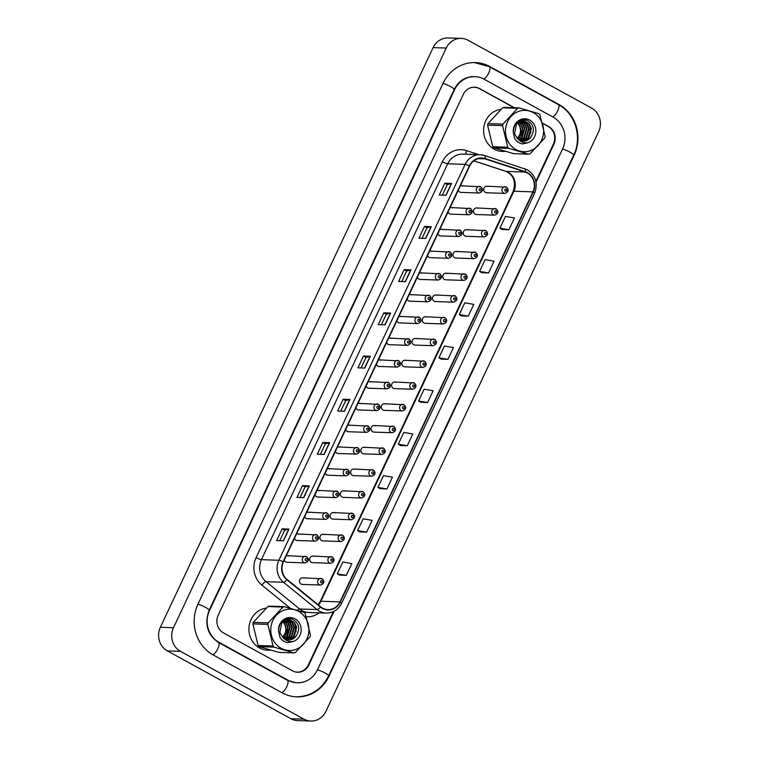 <?xml version="1.0" encoding="UTF-8"?>
<svg xmlns="http://www.w3.org/2000/svg" width="759" height="759" viewBox="0 0 759 759"><rect width="100%" height="100%" fill="white"/><g stroke="black" fill="none" stroke-linecap="round" stroke-linejoin="round"><path stroke-width="1.14" d="M452.269 207.909A3.302 3.045 91.9 0 0 450.078 207.681M448.038 212.017A3.302 3.045 91.9 0 0 450.78 214.152L469.005 214.769A3.302 3.045 -88.1 0 1 466.178 210.66A3.302 3.045 -88.1 0 1 470.504 208.526M442.032 229.664A3.302 3.045 91.9 0 0 439.841 229.436M437.801 233.772A3.302 3.045 91.9 0 0 440.533 235.907L458.768 236.523A3.302 3.045 -88.1 0 1 455.941 232.415A3.302 3.045 -88.1 0 1 460.267 230.281M431.795 251.419A3.302 3.045 91.9 0 0 429.603 251.191M427.554 255.536A3.302 3.045 91.9 0 0 430.296 257.671L448.531 258.288A3.302 3.045 -88.1 0 1 445.704 254.17A3.302 3.045 -88.1 0 1 450.03 252.045M421.558 273.183A3.302 3.045 91.9 0 0 419.366 272.955M417.317 277.291A3.302 3.045 91.9 0 0 420.059 279.426L438.294 280.043A3.302 3.045 -88.1 0 1 435.457 275.925A3.302 3.045 -88.1 0 1 439.793 273.8M411.321 294.938A3.302 3.045 91.9 0 0 409.12 294.71M407.08 299.046A3.302 3.045 91.9 0 0 409.822 301.181L428.057 301.797A3.302 3.045 -88.1 0 1 425.22 297.689A3.302 3.045 -88.1 0 1 429.556 295.555M401.084 316.693A3.302 3.045 91.9 0 0 398.883 316.465M396.843 320.801A3.302 3.045 91.9 0 0 399.585 322.936L417.82 323.552A3.302 3.045 -88.1 0 1 414.983 319.444A3.302 3.045 -88.1 0 1 419.319 317.309M390.847 338.448A3.302 3.045 91.9 0 0 388.646 338.22M386.606 342.565A3.302 3.045 91.9 0 0 389.348 344.7L407.583 345.317A3.302 3.045 -88.1 0 1 404.746 341.199A3.302 3.045 -88.1 0 1 409.082 339.074M380.61 360.212A3.302 3.045 91.9 0 0 378.409 359.984M376.369 364.32A3.302 3.045 91.9 0 0 379.111 366.455L397.346 367.071A3.302 3.045 -88.1 0 1 394.509 362.954A3.302 3.045 -88.1 0 1 398.836 360.829M370.364 381.967A3.302 3.045 91.9 0 0 368.172 381.739M366.132 386.075A3.302 3.045 91.9 0 0 368.874 388.21L387.099 388.826A3.302 3.045 -88.1 0 1 384.272 384.718A3.302 3.045 -88.1 0 1 388.599 382.583M360.127 403.722A3.302 3.045 91.9 0 0 357.935 403.494M355.895 407.83A3.302 3.045 91.9 0 0 358.637 409.964L376.862 410.581A3.302 3.045 -88.1 0 1 374.035 406.473A3.302 3.045 -88.1 0 1 378.361 404.338M349.89 425.476A3.302 3.045 91.9 0 0 347.698 425.249M345.649 429.594A3.302 3.045 91.9 0 0 348.39 431.729L366.625 432.345A3.302 3.045 -88.1 0 1 363.798 428.228A3.302 3.045 -88.1 0 1 368.124 426.103M339.652 447.241A3.302 3.045 91.9 0 0 337.461 447.013M335.412 451.349A3.302 3.045 91.9 0 0 338.153 453.484L356.388 454.1A3.302 3.045 -88.1 0 1 353.561 449.983A3.302 3.045 -88.1 0 1 357.887 447.857M329.415 468.996A3.302 3.045 91.9 0 0 327.214 468.768M325.175 473.104A3.302 3.045 91.9 0 0 327.916 475.238L346.151 475.855A3.302 3.045 -88.1 0 1 343.315 471.747A3.302 3.045 -88.1 0 1 347.65 469.612M319.178 490.75A3.302 3.045 91.9 0 0 316.977 490.523M314.938 494.859A3.302 3.045 91.9 0 0 317.679 496.993L335.914 497.61A3.302 3.045 -88.1 0 1 333.078 493.502A3.302 3.045 -88.1 0 1 337.413 491.367M308.941 512.505A3.302 3.045 91.9 0 0 306.74 512.278M304.701 516.623A3.302 3.045 91.9 0 0 307.442 518.758L325.677 519.374A3.302 3.045 -88.1 0 1 322.841 515.257A3.302 3.045 -88.1 0 1 327.176 513.131M298.704 534.27A3.302 3.045 91.9 0 0 296.503 534.042M294.464 538.378A3.302 3.045 91.9 0 0 297.205 540.512L315.44 541.129A3.302 3.045 -88.1 0 1 312.604 537.011A3.302 3.045 -88.1 0 1 316.93 534.886M288.467 556.024A3.302 3.045 91.9 0 0 286.266 555.797M284.227 560.133A3.302 3.045 91.9 0 0 286.968 562.267L305.194 562.884A3.302 3.045 -88.1 0 1 302.367 558.776A3.302 3.045 -88.1 0 1 306.693 556.641M462.516 186.154A3.302 3.045 91.9 0 0 460.315 185.927M458.275 190.262A3.302 3.045 91.9 0 0 461.017 192.397L479.252 193.014A3.302 3.045 -88.1 0 1 476.415 188.896A3.302 3.045 -88.1 0 1 480.741 186.771M395.999 382.346A3.302 3.045 91.9 0 0 391.663 384.481A3.302 3.045 91.9 0 0 394.5 388.589L412.735 389.206A3.302 3.045 -88.1 0 1 409.898 385.098A3.302 3.045 -88.1 0 1 414.234 382.963M406.236 360.591A3.302 3.045 91.9 0 0 401.909 362.726A3.302 3.045 91.9 0 0 404.737 366.834L422.972 367.451A3.302 3.045 -88.1 0 1 420.135 363.343A3.302 3.045 -88.1 0 1 424.471 361.208M416.473 338.837A3.302 3.045 91.9 0 0 412.146 340.971A3.302 3.045 91.9 0 0 414.974 345.079L433.209 345.696A3.302 3.045 -88.1 0 1 430.381 341.588A3.302 3.045 -88.1 0 1 434.708 339.453M426.71 317.082A3.302 3.045 91.9 0 0 422.383 319.207A3.302 3.045 91.9 0 0 425.211 323.325L443.446 323.941A3.302 3.045 -88.1 0 1 440.618 319.824A3.302 3.045 -88.1 0 1 444.945 317.698M447.184 273.563A3.302 3.045 91.9 0 0 442.858 275.697A3.302 3.045 91.9 0 0 445.694 279.805L463.92 280.422A3.302 3.045 -88.1 0 1 461.092 276.314A3.302 3.045 -88.1 0 1 465.419 274.179M436.947 295.317A3.302 3.045 91.9 0 0 432.621 297.452A3.302 3.045 91.9 0 0 435.457 301.56L453.683 302.177A3.302 3.045 -88.1 0 1 450.855 298.069A3.302 3.045 -88.1 0 1 455.182 295.934M477.904 208.289A3.302 3.045 91.9 0 0 473.569 210.423A3.302 3.045 91.9 0 0 476.405 214.531L494.64 215.148A3.302 3.045 -88.1 0 1 491.804 211.04A3.302 3.045 -88.1 0 1 496.139 208.905M467.667 230.053A3.302 3.045 91.9 0 0 463.332 232.178A3.302 3.045 91.9 0 0 466.168 236.296L484.403 236.912A3.302 3.045 -88.1 0 1 481.567 232.795A3.302 3.045 -88.1 0 1 485.902 230.67M457.43 251.808A3.302 3.045 91.9 0 0 453.095 253.933A3.302 3.045 91.9 0 0 455.931 258.051L474.166 258.667A3.302 3.045 -88.1 0 1 471.33 254.559A3.302 3.045 -88.1 0 1 475.656 252.424M385.762 404.111A3.302 3.045 91.9 0 0 381.426 406.236A3.302 3.045 91.9 0 0 384.263 410.353L402.498 410.97A3.302 3.045 -88.1 0 1 399.661 406.852A3.302 3.045 -88.1 0 1 403.997 404.727M375.525 425.865A3.302 3.045 91.9 0 0 371.189 428A3.302 3.045 91.9 0 0 374.026 432.108L392.261 432.725A3.302 3.045 -88.1 0 1 389.424 428.617A3.302 3.045 -88.1 0 1 393.75 426.482M365.288 447.62A3.302 3.045 91.9 0 0 360.952 449.755A3.302 3.045 91.9 0 0 363.789 453.863L382.014 454.48A3.302 3.045 -88.1 0 1 379.187 450.372A3.302 3.045 -88.1 0 1 383.513 448.237M355.041 469.375A3.302 3.045 91.9 0 0 350.715 471.51A3.302 3.045 91.9 0 0 353.552 475.618L371.777 476.235A3.302 3.045 -88.1 0 1 368.95 472.126A3.302 3.045 -88.1 0 1 373.276 469.992M344.804 491.139A3.302 3.045 91.9 0 0 340.478 493.265A3.302 3.045 91.9 0 0 343.305 497.382L361.54 497.999A3.302 3.045 -88.1 0 1 358.713 493.881A3.302 3.045 -88.1 0 1 363.039 491.756M334.567 512.894A3.302 3.045 91.9 0 0 330.241 515.029A3.302 3.045 91.9 0 0 333.068 519.137L351.303 519.754A3.302 3.045 -88.1 0 1 348.476 515.646A3.302 3.045 -88.1 0 1 352.802 513.511M324.33 534.649A3.302 3.045 91.9 0 0 320.004 536.784A3.302 3.045 91.9 0 0 322.831 540.892L341.066 541.509A3.302 3.045 -88.1 0 1 338.229 537.4A3.302 3.045 -88.1 0 1 342.565 535.266M314.093 556.404A3.302 3.045 91.9 0 0 309.767 558.539A3.302 3.045 91.9 0 0 312.594 562.647L330.829 563.263A3.302 3.045 -88.1 0 1 327.992 559.155A3.302 3.045 -88.1 0 1 332.328 557.021M303.856 578.168A3.302 3.045 91.9 0 0 299.52 580.293A3.302 3.045 91.9 0 0 302.357 584.411L320.592 585.028A3.302 3.045 -88.1 0 1 317.755 580.91A3.302 3.045 -88.1 0 1 322.091 578.785M488.141 186.534A3.302 3.045 91.9 0 0 483.815 188.668A3.302 3.045 91.9 0 0 486.642 192.777L504.877 193.393A3.302 3.045 -88.1 0 1 502.041 189.285A3.302 3.045 -88.1 0 1 506.376 187.15M500.968 109.343A21.119 19.468 91.9 0 0 483.919 126.611A21.119 19.468 91.9 0 0 494.204 149.181A21.119 19.468 91.9 0 0 502.354 151.43A21.119 19.468 91.9 0 0 505.124 151.316A21.119 19.468 91.9 0 1 502.354 151.43A21.119 19.468 91.9 0 1 494.204 149.181A21.119 19.468 91.9 0 1 483.919 126.611A21.119 19.468 91.9 0 1 500.968 109.343M266.267 608.111A21.119 19.468 91.9 0 0 249.218 625.378A21.119 19.468 91.9 0 0 259.502 647.949A21.119 19.468 91.9 0 0 267.652 650.197A21.119 19.468 91.9 0 0 270.422 650.084A21.119 19.468 91.9 0 1 267.652 650.197L267.652 650.197A21.119 19.468 91.9 0 1 259.502 647.949A21.119 19.468 91.9 0 1 249.218 625.378A21.119 19.468 91.9 0 1 266.267 608.111M527.306 172.957A14.079 12.979 -88.1 0 1 532.951 191.866L340.013 601.878A14.079 12.979 -88.1 0 1 327.983 609.6A14.079 12.979 -88.1 0 1 320.63 606.802L287.12 579.515A14.079 12.979 -88.1 0 1 283.392 561.897L469.679 166.012A14.079 12.979 -88.1 0 1 481.709 158.289A14.079 12.979 -88.1 0 1 485.058 158.887L525.209 172.046A14.079 12.979 -88.1 0 1 527.306 172.957M527.458 172.644A14.43 13.301 91.9 0 0 525.304 171.705L485.153 158.546A14.43 13.301 91.9 0 0 469.394 165.86L283.107 561.736A14.43 13.301 91.9 0 0 286.921 579.8L320.431 607.086A14.43 13.301 91.9 0 0 340.298 602.039L533.235 192.027A14.43 13.301 91.9 0 0 527.458 172.644M339.472 575.094L346.275 575.36L351.825 563.576L342.831 562.011L337.29 573.795L339.529 575.123M359.804 531.898L366.606 532.154L372.147 520.37L363.163 518.805L357.612 530.588L359.861 531.926M380.136 488.692L386.929 488.957L392.479 477.174L383.485 475.608L377.944 487.392L380.183 488.73M400.458 445.495L407.26 445.751L412.801 433.977L403.816 432.412L398.276 444.195L400.515 445.524M502.097 229.493L508.9 229.749L514.45 217.975L505.456 216.41L499.915 228.193L502.154 229.522M481.775 272.69L488.578 272.955L494.118 261.172L485.134 259.606L479.584 271.39L481.832 272.728M461.444 315.896L468.246 316.152L473.787 304.368L464.802 302.813L459.261 314.587L461.5 315.924M441.121 359.092L447.914 359.358L453.465 347.575L444.47 346.009L438.93 357.793L441.169 359.13M420.79 402.298L427.592 402.555L433.133 390.771L424.148 389.206L418.598 400.989L420.847 402.327M295.355 671.933A13.197 12.172 91.9 0 0 297.054 672.113A13.197 12.172 91.9 0 0 308.334 664.875L333.4 611.602M535.873 181.316L553.387 144.115A13.197 12.172 91.9 0 0 548.093 126.383L542.59 123.366M514.109 107.721L479.489 88.718A13.197 12.172 91.9 0 0 474.384 87.304A13.197 12.172 91.9 0 0 468.588 88.67M324.102 454.451L317.29 454.224L322.831 442.44L329.643 442.677L324.102 454.451M303.771 497.657L296.959 497.43L302.499 485.646L309.321 485.874L303.771 497.657M283.449 540.854L276.627 540.626L282.177 528.843L288.989 529.07L283.449 540.854M385.088 324.852L378.276 324.624L383.817 312.841L390.629 313.069L385.088 324.852M405.42 281.655L398.598 281.428L404.149 269.644L410.961 269.872L405.42 281.655M425.742 238.459L418.93 238.222L424.471 226.438L431.292 226.675L425.742 238.459M446.074 195.253L439.252 195.025L444.802 183.242L451.614 183.469L446.074 195.253M344.434 411.255L337.613 411.027L343.163 399.243L349.975 399.471L344.434 411.255M364.756 368.058L357.944 367.821L363.485 356.047L370.307 356.275L364.756 368.058M363.485 356.047L366.009 357.423M361.056 367.935L366.009 357.413L370.107 356.294A3.52 0.579 25.2 0 1 370.307 356.275M343.163 399.243L345.677 400.629L349.785 399.49A3.52 0.579 25.2 0 1 349.975 399.471M444.802 183.242L447.317 184.627L451.425 183.488A3.52 0.579 25.2 0 1 451.614 183.469M424.471 226.438L426.994 227.823M422.042 238.326L426.994 227.814L431.093 226.685A3.52 0.579 25.2 0 1 431.292 226.675M404.149 269.644L406.663 271.02L410.771 269.891A3.52 0.579 25.2 0 1 410.961 269.872M383.817 312.841L386.331 314.226L390.439 313.087A3.52 0.579 25.2 0 1 390.629 313.069M282.177 528.843L284.691 530.228M279.748 540.731L284.701 530.209L288.799 529.089A3.52 0.579 25.2 0 1 288.989 529.07M302.499 485.646L305.023 487.022M300.08 497.534L305.023 487.012L309.122 485.893A3.52 0.579 25.2 0 1 309.321 485.874M322.831 442.44L325.345 443.825M320.402 454.328L325.355 443.816L329.453 442.687A3.52 0.579 25.2 0 1 329.643 442.677M427.592 402.555L418.598 400.989M447.914 359.358L438.93 357.793M468.246 316.152L459.261 314.587M488.578 272.955L479.584 271.39M508.9 229.749L499.915 228.193M407.26 445.751L398.276 444.195M386.929 488.957L377.944 487.392M366.606 532.154L357.612 530.588M346.275 575.36L337.29 573.795M381.388 324.729L386.34 314.207M401.72 281.532L406.672 271.01M442.374 195.129L447.326 184.608M340.734 411.131L345.687 400.61M514.45 107.74L479.641 88.623A13.197 12.172 91.9 0 0 474.546 87.219A13.197 12.172 91.9 0 0 463.265 94.458L218.213 615.217A13.197 12.172 91.9 0 0 223.507 632.949L292.471 670.823A13.197 12.172 91.9 0 0 297.575 672.227A13.197 12.172 91.9 0 0 308.856 664.988L334.15 611.232M536.044 182.169L553.899 144.229A13.197 12.172 91.9 0 0 548.615 126.497L542.533 123.157M219.066 642.37L288.041 680.244A23.757 21.907 91.9 0 0 297.215 682.777A23.757 21.907 91.9 0 0 317.518 669.742L562.571 148.982A23.757 21.907 91.9 0 0 553.055 117.066L484.081 79.202A23.757 21.907 91.9 0 0 474.906 76.659A23.757 21.907 91.9 0 0 454.603 89.704L209.55 610.464A23.757 21.907 91.9 0 0 219.066 642.37L218.288 642.351M304.027 719.171A17.599 16.224 91.9 0 0 310.829 721.05A17.599 16.224 91.9 0 0 325.867 711.392L598.642 131.724A17.599 16.224 91.9 0 0 591.584 108.082L468.094 40.274A17.599 16.224 91.9 0 0 461.292 38.396A17.599 16.224 91.9 0 0 446.254 48.054L173.479 627.721A17.599 16.224 91.9 0 0 180.538 651.364L304.027 719.171L290.906 718.726A17.599 16.224 91.9 0 0 297.708 720.604L310.829 721.05M461.292 38.396L448.171 37.95A17.599 16.224 91.9 0 0 433.133 47.608L160.358 627.276A17.599 16.224 91.9 0 0 167.416 650.918L290.906 718.726M296.722 672.17A13.197 12.172 91.9 0 0 297.338 672.123M474.28 87.304A13.197 12.172 91.9 0 0 473.692 87.219M282.13 692.815A37.836 34.886 91.9 0 0 296.741 696.857A37.836 34.886 91.9 0 0 329.074 676.089L574.127 155.329A37.836 34.886 91.9 0 0 558.966 104.505L489.991 66.631A37.836 34.886 91.9 0 0 475.381 62.589A37.836 34.886 91.9 0 0 443.047 83.357L197.995 604.117A37.836 34.886 91.9 0 0 213.156 654.941L282.13 692.815M517.183 138.261A10.057 9.269 91.9 0 0 517.733 137.721A10.057 9.269 91.9 0 0 517.809 123.499A10.057 9.269 91.9 0 0 517.401 123.081M510.978 145.662A20.683 19.06 91.9 0 0 537.941 145.681A20.683 19.06 91.9 0 0 538.103 116.44A20.683 19.06 91.9 0 0 511.139 116.421A20.683 19.06 91.9 0 0 510.978 145.662M487.952 123.613L502.932 124.115L517.619 108.29A23.757 21.907 91.9 0 1 519.014 107.892L504.033 107.38A23.757 21.907 91.9 0 0 502.638 107.787L487.952 123.613A23.757 21.907 91.9 0 0 487.572 125.112L492.79 146.753L507.771 147.255A23.757 21.907 91.9 0 0 508.264 147.815A23.757 21.907 91.9 0 0 508.786 148.356L493.796 147.853L513.71 153.66L528.691 154.172L508.786 148.356M528.691 154.172A23.757 21.907 91.9 0 0 530.086 153.764L544.772 137.939A23.757 21.907 91.9 0 0 545.152 136.44L539.934 114.799A23.757 21.907 91.9 0 0 539.44 114.239A23.757 21.907 91.9 0 0 538.918 113.698L519.014 107.892M492.79 146.753A23.757 21.907 91.9 0 0 493.284 147.312A23.757 21.907 91.9 0 0 493.796 147.853M518.53 122.237L519.972 123.565C523.359 128.309 523.15 133.043 519.355 137.777L517.733 137.721C521.528 132.986 521.737 128.252 518.35 123.518L517.695 122.835M518.207 139.182L519.896 137.796L522.704 128.091L520.513 123.584L518.805 122.066M519.241 139.884L522.059 137.863L524.867 128.167L522.676 123.66L519.906 121.525M519.64 121.402L518.833 121.098M518.985 139.722L521.518 137.844L524.327 128.148L522.135 123.641L519.63 121.639M519.365 121.506L518.596 121.184M520.285 140.406L524.222 137.939L527.04 128.233L524.839 123.736L520.997 121.174M520.731 121.089L519.924 120.909M520.029 140.292L523.682 137.92L526.499 128.224L524.298 123.717L520.731 121.241M521.338 140.766L526.385 138.015L529.203 128.309L527.002 123.802L522.088 120.985M521.812 120.937L521.006 120.871M521.072 140.69L525.845 137.996L528.662 128.29L526.461 123.793L521.812 121.013M521.547 120.966L520.731 120.871M522.391 140.994L528.549 138.081L531.366 128.385L529.175 123.878L525.209 121.279L523.169 120.947L516.594 123.888L514.507 133.612L517.448 138.517A10.057 9.269 91.9 0 0 523.331 141.079A10.057 9.269 91.9 0 0 530.598 137.673C535.351 129.96 533.966 124.097 526.452 120.083C518.397 119.144 513.995 123.148 513.245 132.104L514.649 138.593C516.585 141.497 519.175 143.28 522.42 143.944L528.169 142.673A12.296 11.328 91.9 0 0 535.541 128.015A12.296 11.328 91.9 0 0 522.714 118.935A12.296 11.328 91.9 0 0 513.245 132.104M522.126 140.946L528.008 138.062L530.826 128.366L528.634 123.859L524.668 121.26L522.904 120.937M523.188 141.07L530.598 137.673M528.169 142.673C523.881 143.261 520.304 141.876 517.448 138.517M502.932 124.115A23.757 21.907 91.9 0 0 502.553 125.624L487.572 125.112M517.619 108.29L502.638 107.787M507.771 147.255L502.553 125.624M529.564 136.013L530.408 127.484L529.953 125.842M530.731 133.138L530.883 128.688M282.481 637.029A10.057 9.269 91.9 0 0 283.031 636.488A10.057 9.269 91.9 0 0 283.107 622.266A10.057 9.269 91.9 0 0 282.699 621.849M276.276 644.429A20.683 19.06 91.9 0 0 303.239 644.448A20.683 19.06 91.9 0 0 303.401 615.207A20.683 19.06 91.9 0 0 276.437 615.188A20.683 19.06 91.9 0 0 276.276 644.429M253.25 622.38L268.231 622.883L282.917 607.058A23.757 21.907 91.9 0 1 284.312 606.659L269.331 606.147A23.757 21.907 91.9 0 0 267.936 606.555L253.25 622.38A23.757 21.907 91.9 0 0 252.87 623.879L258.088 645.52L273.069 646.023A23.757 21.907 91.9 0 0 273.563 646.583A23.757 21.907 91.9 0 0 274.084 647.123L259.094 646.621L279.008 652.427L293.989 652.939L274.084 647.123M293.989 652.939A23.757 21.907 91.9 0 0 295.384 652.531L310.07 636.706A23.757 21.907 91.9 0 0 310.45 635.207L305.232 613.566A23.757 21.907 91.9 0 0 304.738 613.006A23.757 21.907 91.9 0 0 304.217 612.466L284.312 606.659M258.088 645.52A23.757 21.907 91.9 0 0 258.582 646.08A23.757 21.907 91.9 0 0 259.094 646.621M283.828 620.995L285.27 622.333C288.657 627.076 288.448 631.811 284.653 636.545L283.031 636.488C286.826 631.754 287.035 627.019 283.648 622.285L282.993 621.602M283.505 637.949L285.194 636.554L288.003 626.858L285.811 622.352L284.103 620.834M284.54 638.651L287.357 636.63L290.166 626.934L287.974 622.427L285.204 620.293M284.938 620.169L284.132 619.866M284.283 638.49L286.817 636.611L289.625 626.915L287.433 622.408L284.929 620.407M284.663 620.274L283.894 619.951M285.583 639.173L289.521 636.706L292.338 627L290.137 622.503L286.295 619.942M286.029 619.856L285.223 619.676M285.327 639.059L288.98 636.687L291.798 626.981L289.596 622.484L286.029 620.008M286.636 639.533L291.684 636.782L294.501 627.076L292.3 622.57L287.386 619.752M287.111 619.705L286.304 619.638M286.371 639.457L291.143 636.763L293.961 627.057L291.76 622.551L287.111 619.78M286.845 619.733L286.029 619.629M287.689 639.761L293.847 636.848L296.665 627.152L294.473 622.646L290.507 620.046L288.467 619.714L281.893 622.655L279.805 632.38L282.746 637.285A10.057 9.269 91.9 0 0 288.629 639.846A10.057 9.269 91.9 0 0 295.896 636.44C300.649 628.727 299.264 622.854 291.75 618.851C283.695 617.911 279.293 621.915 278.544 630.871L279.948 637.361C281.883 640.264 284.473 642.048 287.718 642.712L293.467 641.44A12.296 11.328 91.9 0 0 300.839 626.782A12.296 11.328 91.9 0 0 288.012 617.703A12.296 11.328 91.9 0 0 278.544 630.871M287.424 639.714L293.306 636.829L296.124 627.133L293.932 622.627L289.966 620.027L288.202 619.705M288.486 639.837L295.896 636.44M293.467 641.44C289.179 642.029 285.602 640.643 282.746 637.285M268.231 622.883A23.757 21.907 91.9 0 0 267.851 624.391L252.87 623.879M282.917 607.058L267.936 606.555M273.069 646.023L267.851 624.391M294.862 634.78L295.706 626.251L295.251 624.61M296.029 631.905L296.181 627.446M532.951 191.866L513.862 191.221A14.079 12.979 91.9 0 0 508.217 172.312A14.079 12.979 91.9 0 0 506.13 171.401L473.863 160.823M319.235 612.826A22.002 20.284 -88.1 0 1 306.313 616.782M320.431 607.086A4.402 1.395 129.2 0 1 317.034 609.572L299.587 608.974A17.599 16.224 91.9 0 0 301.978 610.597A17.599 16.224 91.9 0 0 308.78 612.475L326.228 613.063A17.599 16.224 -88.1 0 1 317.034 609.572L283.524 582.286A17.599 16.224 -88.1 0 1 278.866 560.256L465.153 164.371A4.402 0.721 25.2 0 1 469.394 165.86M524.526 168.621A4.402 1.651 108.1 0 1 524.706 168.65A4.402 1.651 108.1 0 1 525.304 171.705M283.107 561.736A4.402 0.721 -154.8 0 0 278.866 560.256L261.419 559.668A17.599 16.224 91.9 0 0 266.077 581.688L299.587 608.974A4.402 1.395 -50.8 0 0 297.291 610.293M286.921 579.8A4.402 1.395 129.2 0 1 283.524 582.286L266.077 581.688A4.402 1.395 -50.8 0 0 261.921 585.161A22.002 20.284 -88.1 0 1 256.106 557.628L442.393 161.743A22.002 20.284 -88.1 0 1 466.415 150.595L478.844 154.675M340.298 602.039A4.402 0.721 25.2 0 1 341.635 603.301L534.573 193.289C538.188 183.393 535.797 175.576 527.42 169.826L484.546 155.491L480.2 154.713L462.743 154.124A17.599 16.224 91.9 0 0 447.706 163.783L465.153 164.371A17.599 16.224 -88.1 0 1 480.2 154.713A17.599 16.224 -88.1 0 1 484.375 155.462A4.402 1.651 108.1 0 1 484.546 155.491A4.402 1.651 108.1 0 1 485.153 158.546M534.573 193.289A4.402 0.721 -154.8 0 0 533.235 192.027M290.327 608.282L261.921 585.161M442.393 161.743A4.402 0.721 25.2 0 0 447.706 163.783L261.419 559.668A4.402 0.721 25.2 0 1 256.106 557.628M466.415 150.595A4.402 1.651 -71.9 0 0 466.216 154.248M318.372 604.97A14.079 12.979 91.9 0 0 320.924 601.232L513.862 191.221A7.922 1.3 25.2 0 0 513.198 191.42C516.139 181.695 513.672 175.006 505.807 171.344A7.922 2.96 -71.9 0 0 506.13 171.401L525.209 172.046M340.013 601.878L320.924 601.232A7.922 1.3 25.2 0 0 320.26 601.422L513.198 191.42M485.058 158.887L478.341 158.659M364.576 368.049L370.107 356.294M384.908 324.852L390.439 313.087M405.23 281.646L410.771 269.891M425.562 238.449L431.093 226.685M445.894 195.253L451.425 183.488M344.244 411.245L349.785 399.49M323.922 454.451L329.453 442.687M303.591 497.648L309.122 485.893M283.259 540.854L288.799 529.089M506.3 189.143A1.101 1.015 91.9 0 0 504.934 189.627A1.101 1.015 91.9 0 0 505.38 191.107A1.101 1.015 91.9 0 0 506.746 190.623A1.101 1.015 91.9 0 0 506.3 189.143M479.745 190.727A1.101 1.015 91.9 0 0 481.111 190.243A1.101 1.015 91.9 0 0 480.675 188.763A1.101 1.015 91.9 0 0 479.308 189.247A1.101 1.015 91.9 0 0 479.745 190.727M474.356 62.561L489.403 66.707L558.377 104.581C575.35 113.366 582.533 137.426 573.7 155.121L328.647 675.88A7.04 1.157 -154.8 0 0 324.748 672.835A7.04 1.157 -154.8 0 0 317.471 669.855M281.798 692.635A7.04 2.476 -61.2 0 0 286.864 686.421A7.04 2.476 -61.2 0 0 287.452 680.32L218.478 642.456C207.368 634.847 204.247 624.116 209.123 610.255L454.167 89.496C458.398 81.118 464.963 76.83 473.882 76.631M212.833 654.761A7.04 2.476 -61.2 0 0 217.899 648.547A7.04 2.476 -61.2 0 0 218.478 642.456M197.947 604.23A7.04 1.157 25.2 0 1 205.224 607.209A7.04 1.157 25.2 0 1 209.123 610.255M442.99 83.471A7.04 1.157 25.2 0 1 450.277 86.45A7.04 1.157 25.2 0 1 454.167 89.496M489.403 66.707A7.04 2.476 118.8 0 1 488.739 72.978A7.04 2.476 118.8 0 1 483.749 79.021M558.377 104.581A7.04 2.476 118.8 0 1 557.713 110.842A7.04 2.476 118.8 0 1 552.723 116.895M573.7 155.121A7.04 1.157 -154.8 0 0 569.8 152.075A7.04 1.157 -154.8 0 0 562.514 149.096M167.416 650.918L180.538 651.364M160.358 627.276L173.479 627.721M433.133 47.608L446.254 48.054M308.287 664.969L308.856 664.988M553.339 144.21L553.899 144.229M328.552 676.07L329.074 676.089M489.213 66.602L489.991 66.631M558.178 104.476L558.966 104.505M573.605 155.31L574.127 155.329M287.263 680.216L288.041 680.244M209.029 610.445L209.55 610.464M454.081 89.685L454.603 89.704M496.063 210.898A1.101 1.015 91.9 0 0 494.697 211.391A1.101 1.015 91.9 0 0 495.143 212.862A1.101 1.015 91.9 0 0 496.509 212.378A1.101 1.015 91.9 0 0 496.063 210.898M485.826 232.662A1.101 1.015 91.9 0 0 484.46 233.146A1.101 1.015 91.9 0 0 484.906 234.626A1.101 1.015 91.9 0 0 486.263 234.133A1.101 1.015 91.9 0 0 485.826 232.662M475.589 254.417A1.101 1.015 91.9 0 0 474.223 254.901A1.101 1.015 91.9 0 0 474.66 256.381A1.101 1.015 91.9 0 0 476.026 255.897A1.101 1.015 91.9 0 0 475.589 254.417M465.352 276.172A1.101 1.015 91.9 0 0 463.986 276.656A1.101 1.015 91.9 0 0 464.423 278.136A1.101 1.015 91.9 0 0 465.789 277.652A1.101 1.015 91.9 0 0 465.352 276.172M469.508 212.482A1.101 1.015 91.9 0 0 470.874 211.998A1.101 1.015 91.9 0 0 470.438 210.518A1.101 1.015 91.9 0 0 469.071 211.002A1.101 1.015 91.9 0 0 469.508 212.482M459.271 234.237A1.101 1.015 91.9 0 0 460.637 233.753A1.101 1.015 91.9 0 0 460.201 232.273A1.101 1.015 91.9 0 0 458.834 232.766A1.101 1.015 91.9 0 0 459.271 234.237M449.034 256.001A1.101 1.015 91.9 0 0 450.4 255.508A1.101 1.015 91.9 0 0 449.954 254.037A1.101 1.015 91.9 0 0 448.597 254.521A1.101 1.015 91.9 0 0 449.034 256.001M455.115 297.926A1.101 1.015 91.9 0 0 453.749 298.42A1.101 1.015 91.9 0 0 454.186 299.89A1.101 1.015 91.9 0 0 455.552 299.407A1.101 1.015 91.9 0 0 455.115 297.926M444.869 319.691A1.101 1.015 91.9 0 0 443.512 320.175A1.101 1.015 91.9 0 0 443.949 321.655A1.101 1.015 91.9 0 0 445.315 321.161A1.101 1.015 91.9 0 0 444.869 319.691M434.632 341.446A1.101 1.015 91.9 0 0 433.266 341.929A1.101 1.015 91.9 0 0 433.712 343.41A1.101 1.015 91.9 0 0 435.078 342.926A1.101 1.015 91.9 0 0 434.632 341.446M438.797 277.756A1.101 1.015 91.9 0 0 440.163 277.272A1.101 1.015 91.9 0 0 439.717 275.792A1.101 1.015 91.9 0 0 438.351 276.276A1.101 1.015 91.9 0 0 438.797 277.756M428.56 299.511A1.101 1.015 91.9 0 0 429.926 299.027A1.101 1.015 91.9 0 0 429.48 297.547A1.101 1.015 91.9 0 0 428.114 298.031A1.101 1.015 91.9 0 0 428.56 299.511M418.323 321.266A1.101 1.015 91.9 0 0 419.689 320.782A1.101 1.015 91.9 0 0 419.243 319.302A1.101 1.015 91.9 0 0 417.877 319.795A1.101 1.015 91.9 0 0 418.323 321.266M424.395 363.2A1.101 1.015 91.9 0 0 423.029 363.684A1.101 1.015 91.9 0 0 423.475 365.164A1.101 1.015 91.9 0 0 424.841 364.681A1.101 1.015 91.9 0 0 424.395 363.2M414.158 384.955A1.101 1.015 91.9 0 0 412.792 385.449A1.101 1.015 91.9 0 0 413.238 386.919A1.101 1.015 91.9 0 0 414.604 386.435A1.101 1.015 91.9 0 0 414.158 384.955M403.921 406.72A1.101 1.015 91.9 0 0 402.555 407.203A1.101 1.015 91.9 0 0 403.001 408.684A1.101 1.015 91.9 0 0 404.357 408.19A1.101 1.015 91.9 0 0 403.921 406.72M393.684 428.474A1.101 1.015 91.9 0 0 392.318 428.958A1.101 1.015 91.9 0 0 392.754 430.438A1.101 1.015 91.9 0 0 394.12 429.955A1.101 1.015 91.9 0 0 393.684 428.474M383.447 450.229A1.101 1.015 91.9 0 0 382.081 450.713A1.101 1.015 91.9 0 0 382.517 452.193A1.101 1.015 91.9 0 0 383.883 451.709A1.101 1.015 91.9 0 0 383.447 450.229M408.086 343.03A1.101 1.015 91.9 0 0 409.443 342.537A1.101 1.015 91.9 0 0 409.006 341.066A1.101 1.015 91.9 0 0 407.64 341.55A1.101 1.015 91.9 0 0 408.086 343.03M397.839 364.785A1.101 1.015 91.9 0 0 399.206 364.301A1.101 1.015 91.9 0 0 398.769 362.821A1.101 1.015 91.9 0 0 397.403 363.305A1.101 1.015 91.9 0 0 397.839 364.785M387.602 386.54A1.101 1.015 91.9 0 0 388.969 386.056A1.101 1.015 91.9 0 0 388.532 384.576A1.101 1.015 91.9 0 0 387.166 385.06A1.101 1.015 91.9 0 0 387.602 386.54M377.365 408.295A1.101 1.015 91.9 0 0 378.732 407.811A1.101 1.015 91.9 0 0 378.295 406.331A1.101 1.015 91.9 0 0 376.929 406.824A1.101 1.015 91.9 0 0 377.365 408.295M367.128 430.059A1.101 1.015 91.9 0 0 368.494 429.566A1.101 1.015 91.9 0 0 368.049 428.095A1.101 1.015 91.9 0 0 366.692 428.579A1.101 1.015 91.9 0 0 367.128 430.059M373.21 471.984A1.101 1.015 91.9 0 0 371.844 472.477A1.101 1.015 91.9 0 0 372.28 473.948A1.101 1.015 91.9 0 0 373.646 473.464A1.101 1.015 91.9 0 0 373.21 471.984M362.963 493.748A1.101 1.015 91.9 0 0 361.607 494.232A1.101 1.015 91.9 0 0 362.043 495.712A1.101 1.015 91.9 0 0 363.409 495.219A1.101 1.015 91.9 0 0 362.963 493.748M352.726 515.503A1.101 1.015 91.9 0 0 351.36 515.987A1.101 1.015 91.9 0 0 351.806 517.467A1.101 1.015 91.9 0 0 353.172 516.983A1.101 1.015 91.9 0 0 352.726 515.503M342.489 537.258A1.101 1.015 91.9 0 0 341.123 537.742A1.101 1.015 91.9 0 0 341.569 539.222A1.101 1.015 91.9 0 0 342.935 538.738A1.101 1.015 91.9 0 0 342.489 537.258M332.252 559.013A1.101 1.015 91.9 0 0 330.886 559.506A1.101 1.015 91.9 0 0 331.332 560.977A1.101 1.015 91.9 0 0 332.698 560.493A1.101 1.015 91.9 0 0 332.252 559.013M322.015 580.777A1.101 1.015 91.9 0 0 320.649 581.261A1.101 1.015 91.9 0 0 321.095 582.741A1.101 1.015 91.9 0 0 322.452 582.248A1.101 1.015 91.9 0 0 322.015 580.777M356.891 451.814A1.101 1.015 91.9 0 0 358.257 451.33A1.101 1.015 91.9 0 0 357.812 449.85A1.101 1.015 91.9 0 0 356.445 450.334A1.101 1.015 91.9 0 0 356.891 451.814M346.654 473.569A1.101 1.015 91.9 0 0 348.02 473.085A1.101 1.015 91.9 0 0 347.575 471.605A1.101 1.015 91.9 0 0 346.208 472.089A1.101 1.015 91.9 0 0 346.654 473.569M336.417 495.323A1.101 1.015 91.9 0 0 337.783 494.84A1.101 1.015 91.9 0 0 337.338 493.359A1.101 1.015 91.9 0 0 335.971 493.853A1.101 1.015 91.9 0 0 336.417 495.323M326.18 517.088A1.101 1.015 91.9 0 0 327.537 516.594A1.101 1.015 91.9 0 0 327.101 515.124A1.101 1.015 91.9 0 0 325.734 515.608A1.101 1.015 91.9 0 0 326.18 517.088M315.934 538.843A1.101 1.015 91.9 0 0 317.3 538.359A1.101 1.015 91.9 0 0 316.864 536.879A1.101 1.015 91.9 0 0 315.497 537.363A1.101 1.015 91.9 0 0 315.934 538.843M305.697 560.597A1.101 1.015 91.9 0 0 307.063 560.114A1.101 1.015 91.9 0 0 306.627 558.633A1.101 1.015 91.9 0 0 305.26 559.117A1.101 1.015 91.9 0 0 305.697 560.597M326.228 613.063C333.154 612.987 338.296 609.724 341.635 603.301M297.054 672.113L296.133 672.085M474.384 87.304L473.104 87.257M505.807 171.344L473.815 160.861M318.097 604.752L320.26 601.422M486.87 186.183L506.509 187.188C509.109 189.93 508.568 191.999 504.877 193.393M479.252 193.014C482.933 191.619 483.483 189.551 480.883 186.799L461.235 185.803M295.716 696.819C310.545 696.629 321.512 689.646 328.647 675.88M296.19 682.749L287.452 680.32M471.159 76.536L474.906 76.659M476.633 207.938L496.272 208.943C498.872 211.685 498.321 213.763 494.64 215.148M466.387 229.692L486.035 230.698C488.635 233.449 488.084 235.518 484.403 236.912M456.15 251.457L475.798 252.462C478.398 255.204 477.847 257.273 474.166 258.667M445.912 273.212L465.552 274.217C468.151 276.959 467.61 279.027 463.92 280.422M469.005 214.769C472.696 213.374 473.236 211.306 470.637 208.564L450.998 207.558M458.768 236.523C462.459 235.129 462.999 233.06 460.4 230.319L440.761 229.313M448.531 258.288C452.222 256.893 452.762 254.825 450.163 252.073L430.524 251.068M522.628 120.928L523.169 120.947M287.927 619.695L288.467 619.714M435.675 294.966L455.315 295.972C457.914 298.714 457.373 300.792 453.683 302.177M425.438 316.721L445.078 317.727C447.677 320.478 447.136 322.547 443.446 323.941M415.201 338.486L434.841 339.491C437.44 342.233 436.899 344.301 433.209 345.696M438.294 280.043C441.985 278.648 442.525 276.58 439.926 273.828L420.287 272.832M428.057 301.797C431.748 300.403 432.288 298.334 429.689 295.593L410.05 294.587M417.82 323.552C421.501 322.158 422.051 320.089 419.452 317.347L399.813 316.342M404.964 360.24L424.604 361.246C427.203 363.988 426.662 366.056 422.972 367.451M394.727 381.995L414.367 383.001C416.966 385.743 416.416 387.821 412.735 389.206M384.481 403.75L404.13 404.756C406.729 407.507 406.179 409.575 402.498 410.97M374.244 425.514L393.893 426.52C396.492 429.262 395.942 431.33 392.261 432.725M364.007 447.269L383.656 448.275C386.246 451.017 385.705 453.085 382.014 454.48M407.583 345.317C411.264 343.922 411.814 341.854 409.215 339.102L389.566 338.097M397.346 367.071C401.027 365.677 401.577 363.608 398.978 360.867L379.329 359.861M387.099 388.826C390.79 387.432 391.331 385.363 388.731 382.621L369.092 381.616M376.862 410.581C380.553 409.186 381.094 407.118 378.494 404.376L358.855 403.371M366.625 432.345C370.316 430.951 370.857 428.882 368.257 426.131L348.618 425.125M353.77 469.024L373.409 470.03C376.009 472.772 375.468 474.849 371.777 476.235M343.533 490.779L363.172 491.785C365.772 494.536 365.231 496.604 361.54 497.999M333.296 512.543L352.935 513.549C355.535 516.291 354.994 518.359 351.303 519.754M323.059 534.298L342.698 535.304C345.298 538.046 344.757 540.114 341.066 541.509M312.822 556.053L332.461 557.059C335.061 559.8 334.51 561.878 330.829 563.263M302.575 577.808L322.224 578.813C324.824 581.565 324.273 583.633 320.592 585.028M356.388 454.1C360.079 452.706 360.62 450.637 358.02 447.895L338.381 446.89M346.151 475.855C349.842 474.46 350.383 472.392 347.783 469.65L328.144 468.645M335.914 497.61C339.596 496.215 340.146 494.147 337.546 491.405L317.907 490.399M325.677 519.374C329.359 517.98 329.909 515.911 327.309 513.16L307.661 512.154M315.44 541.129C319.122 539.734 319.672 537.666 317.072 534.924L297.424 533.919M305.194 562.884C308.885 561.489 309.425 559.421 306.835 556.679L287.187 555.673"/></g></svg>
